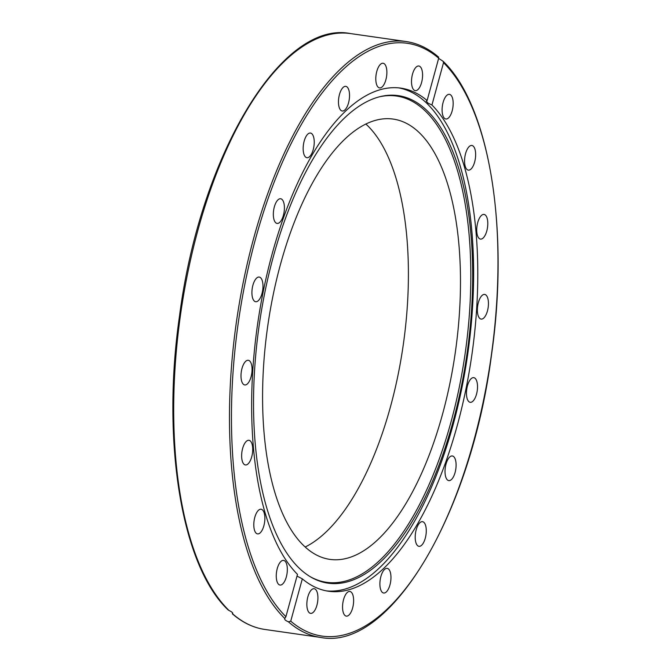 <?xml version="1.0" encoding="UTF-8"?>
<svg xmlns="http://www.w3.org/2000/svg" width="671" height="671" viewBox="0 0 671 671"><rect width="100%" height="100%" fill="white"/><g stroke="black" fill="none" stroke-linecap="round" stroke-linejoin="round"><path stroke-width="1.01" d="M438.641 58.402L442.986 61.187L443.523 62.68L431.948 105.003L428.098 103.191L426.278 101.128L427.117 100.533L438.691 58.209L438.381 57.178M326.584 590.916A254.141 108.207 98.2 0 0 467.679 354.447A254.141 108.207 98.2 0 0 398.691 87.867M431.948 105.003A254.141 108.207 -81.8 0 1 464.919 393.986A254.141 108.207 -81.8 0 1 328.656 591.26A254.141 108.207 -81.8 0 1 302.319 578.847L290.736 621.17L288.404 621.816C285.427 620.507 284.227 619.4 284.814 618.494L285.913 616.691L297.488 574.368A254.141 108.207 -81.8 0 1 272.141 253.932A254.141 108.207 -81.8 0 1 400.78 88.119A254.141 108.207 -81.8 0 1 427.117 100.533M297.018 576.095L302.319 578.847M277.266 568.513A12.455 5.301 -81.8 0 1 283.565 560.386A12.455 5.301 -81.8 0 1 287.045 573.47A12.455 5.301 -81.8 0 1 280.033 585.045A12.455 5.301 -81.8 0 1 277.266 568.513M255.995 513.986A12.455 5.301 -81.8 0 1 261.094 509.239A12.455 5.301 -81.8 0 1 264.584 522.323A12.455 5.301 -81.8 0 1 257.563 533.898A12.455 5.301 -81.8 0 1 253.864 526.66A12.455 5.301 -81.8 0 1 255.995 513.986M245.376 442.399A12.455 5.301 -81.8 0 1 248.941 440.293A12.455 5.301 -81.8 0 1 252.43 453.378A12.455 5.301 -81.8 0 1 245.41 464.953A12.455 5.301 -81.8 0 1 241.635 455.886A12.455 5.301 -81.8 0 1 245.376 442.399M246.433 360.755A12.455 5.301 -81.8 0 1 248.295 360.293A12.455 5.301 -81.8 0 1 251.776 373.37A12.455 5.301 -81.8 0 1 244.764 384.953A12.455 5.301 -81.8 0 1 241.057 373.982A12.455 5.301 -81.8 0 1 246.433 360.755M259.073 277.048A12.455 5.301 -81.8 0 1 259.216 277.064A12.455 5.301 -81.8 0 1 262.697 290.149A12.455 5.301 -81.8 0 1 255.676 301.724A12.455 5.301 -81.8 0 1 252.179 288.807A12.455 5.301 -81.8 0 1 259.073 277.048M282.046 199.472A12.455 5.301 -81.8 0 1 283.816 213.596A12.455 5.301 -81.8 0 1 277.106 223.418A12.455 5.301 -81.8 0 1 273.625 210.333A12.455 5.301 -81.8 0 1 280.637 198.759A12.455 5.301 -81.8 0 1 282.046 199.472M313.122 135.626A12.455 5.301 -81.8 0 1 313.189 149.742A12.455 5.301 -81.8 0 1 306.932 157.702A12.455 5.301 -81.8 0 1 303.443 144.626A12.455 5.301 -81.8 0 1 310.463 133.043A12.455 5.301 -81.8 0 1 313.122 135.626M349.239 91.751A12.455 5.301 -81.8 0 1 347.93 104.802A12.455 5.301 -81.8 0 1 342.235 111.009A12.455 5.301 -81.8 0 1 338.754 97.924A12.455 5.301 -81.8 0 1 345.775 86.349A12.455 5.301 -81.8 0 1 349.239 91.751M386.882 72.149A12.455 5.301 -81.8 0 1 379.576 87.909A12.455 5.301 -81.8 0 1 376.087 74.825A12.455 5.301 -81.8 0 1 383.107 63.25A12.455 5.301 -81.8 0 1 386.882 72.149M422.344 78.733A12.455 5.301 -81.8 0 1 415.282 90.652A12.455 5.301 -81.8 0 1 411.801 77.568A12.455 5.301 -81.8 0 1 418.821 66.001A12.455 5.301 -81.8 0 1 422.344 78.733M284.663 618.771L284.814 618.494A300.994 128.161 98.2 0 1 244.412 276.62A300.994 128.161 98.2 0 1 406.098 41.543L350.321 33.55A300.994 128.161 -81.8 0 0 188.635 268.618A300.994 128.161 -81.8 0 0 229.037 610.501C231.99 611.91 233.181 613.017 232.619 613.822L232.376 613.856C242.457 622.562 253.294 627.762 264.902 629.457A300.994 128.161 -81.8 0 1 232.619 613.822L232.359 612.598M447.381 479.899A12.455 5.301 -81.8 0 1 445.619 465.783A12.455 5.301 -81.8 0 1 452.329 455.961A12.455 5.301 -81.8 0 1 455.81 469.037A12.455 5.301 -81.8 0 1 448.798 480.612A12.455 5.301 -81.8 0 1 447.381 479.899M470.363 402.332A12.455 5.301 -81.8 0 1 470.22 402.315A12.455 5.301 -81.8 0 1 466.739 389.222A12.455 5.301 -81.8 0 1 473.76 377.656A12.455 5.301 -81.8 0 1 477.257 390.572A12.455 5.301 -81.8 0 1 470.363 402.332M416.314 543.753A12.455 5.301 -81.8 0 1 416.246 529.637A12.455 5.301 -81.8 0 1 422.504 521.669A12.455 5.301 -81.8 0 1 425.984 534.753A12.455 5.301 -81.8 0 1 418.972 546.328A12.455 5.301 -81.8 0 1 416.314 543.753M380.189 587.62A12.455 5.301 -81.8 0 1 381.497 574.577A12.455 5.301 -81.8 0 1 387.201 568.371A12.455 5.301 -81.8 0 1 390.681 581.447A12.455 5.301 -81.8 0 1 383.661 593.021A12.455 5.301 -81.8 0 1 380.189 587.62M342.554 607.23A12.455 5.301 -81.8 0 1 349.859 591.47A12.455 5.301 -81.8 0 1 353.34 604.546A12.455 5.301 -81.8 0 1 346.328 616.129A12.455 5.301 -81.8 0 1 342.554 607.23M307.092 600.637A12.455 5.301 -81.8 0 1 314.154 588.719A12.455 5.301 -81.8 0 1 317.635 601.803A12.455 5.301 -81.8 0 1 310.614 613.378A12.455 5.301 -81.8 0 1 307.092 600.637M452.17 110.866A12.455 5.301 -81.8 0 1 445.863 118.993A12.455 5.301 -81.8 0 1 442.382 105.901A12.455 5.301 -81.8 0 1 449.402 94.334A12.455 5.301 -81.8 0 1 452.17 110.866M473.441 165.393A12.455 5.301 -81.8 0 1 468.341 170.132A12.455 5.301 -81.8 0 1 464.852 157.056A12.455 5.301 -81.8 0 1 471.872 145.473A12.455 5.301 -81.8 0 1 475.571 152.72A12.455 5.301 -81.8 0 1 473.441 165.393M484.059 236.98A12.455 5.301 -81.8 0 1 480.486 239.086A12.455 5.301 -81.8 0 1 477.006 226.001A12.455 5.301 -81.8 0 1 484.026 214.426A12.455 5.301 -81.8 0 1 487.8 223.493A12.455 5.301 -81.8 0 1 484.059 236.98M483.003 318.624A12.455 5.301 -81.8 0 1 481.141 319.086A12.455 5.301 -81.8 0 1 477.651 306.01A12.455 5.301 -81.8 0 1 484.672 294.426A12.455 5.301 -81.8 0 1 488.379 305.397A12.455 5.301 -81.8 0 1 483.003 318.624M310.187 576.666A245.636 104.584 98.2 0 0 465.062 354.07A245.636 104.584 98.2 0 0 378.956 96.934M304.785 546.639A222.411 94.695 98.2 0 0 329.973 559.396A222.411 94.695 98.2 0 0 455.273 352.669A222.411 94.695 98.2 0 0 393.089 119.069A222.411 94.695 98.2 0 0 273.248 294.527A222.411 94.695 98.2 0 0 304.785 546.639M273.416 256.356A246.282 104.861 98.2 0 0 310.916 577.102A246.282 104.861 98.2 0 0 466.924 354.338A246.282 104.861 98.2 0 0 379.778 96.725A246.282 104.861 98.2 0 0 273.416 256.356M305.179 547.008A222.411 94.695 98.2 0 0 403.212 345.204A222.411 94.695 98.2 0 0 365.821 123.992M350.321 33.55C281.241 19.82 200.159 155.865 179.509 316.024C161.292 441.518 181.581 565.913 228.014 609.813L229.037 610.501M285.913 616.691A299.518 127.524 -81.8 0 1 255.617 238.616A299.518 127.524 -81.8 0 1 438.691 58.209M443.523 62.68A299.518 127.524 -81.8 0 1 473.818 440.755A299.518 127.524 -81.8 0 1 290.736 621.17M288.404 621.816A300.994 128.161 98.2 0 0 320.679 637.45L264.902 629.457M438.624 57.144C428.543 48.438 417.706 43.238 406.098 41.543M442.986 61.187C489.419 105.087 509.708 229.482 491.491 354.976C470.841 515.135 389.759 651.18 320.679 637.45"/></g></svg>

